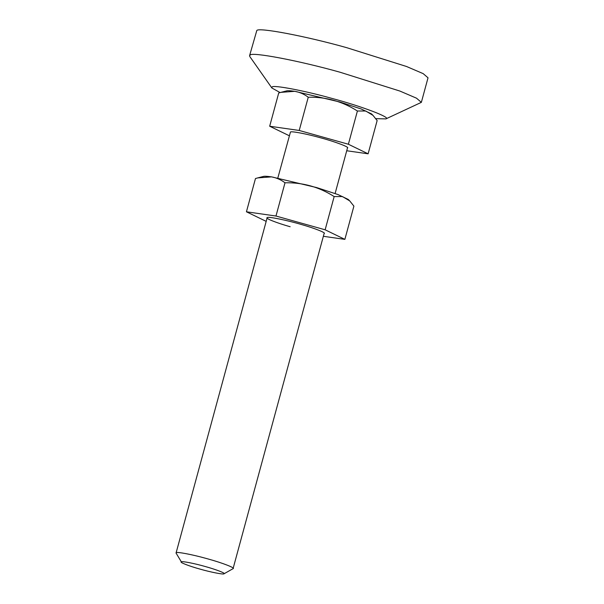 <?xml version="1.0" encoding="UTF-8"?>
<svg xmlns="http://www.w3.org/2000/svg" width="604" height="604" viewBox="0 0 604 604"><rect width="100%" height="100%" fill="white"/><g stroke="black" fill="none" stroke-linecap="round" stroke-linejoin="round"><path stroke-width="0.91" d="M263.102 176.564C263.835 176.089 266.643 176.187 271.513 176.866L316.738 187.595L337.976 194.556L348.266 199.456L349.731 200.913L342.468 196.564L334.163 196.564C319.184 186.991 302.8 182.393 285.005 182.785C280.913 179.698 276.413 177.727 271.506 176.874L257.742 177.901L255.469 178.535L246.432 211.793L275.975 216.028L325.133 229.799L344.869 239.373L323.48 236.307M344.869 239.373L353.899 206.123L349.731 200.913M233.061 568.658L324.099 233.559C326.688 233.038 314.835 228.274 301.139 224.431C287.028 220.226 267.519 216.27 267.202 217.614L176.149 552.72C176.564 551.573 192.359 554.548 206.13 558.428L208.123 558.979C222.295 562.845 235.907 568.138 233.053 568.666L224.008 573.792C226.145 573.407 215.93 569.436 205.3 566.537C194.843 563.509 181.578 560.905 181.328 561.841L175.975 552.909M267.202 217.614C264.612 218.127 276.458 222.891 290.154 226.734M266.168 221.366L246.432 211.793M325.133 229.799L334.163 196.564M275.975 216.028L285.005 182.785M280.105 92.578L271.883 87.995L272.072 87.006C272.887 84.703 304.476 90.66 332.019 98.422C361.222 106.161 392.064 117.818 385.865 118.89L375.801 118.656M271.883 87.995L249.837 56.587L249.58 55.681L250.124 55.1C251.347 51.657 298.731 60.581 340.052 72.231L399.878 91.053L416.511 98.188L421.358 102.355L385.775 118.943M249.58 55.681L256.791 30.547C258.021 27.104 305.405 36.029 346.719 47.678L406.545 66.5L423.185 73.635L428.025 77.803L421.358 102.355M181.328 561.841C179.184 562.233 189.399 566.205 200.03 569.104C210.486 572.139 223.752 574.736 224.001 573.8M277.848 177.946L290.448 132.049C290.856 130.902 306.651 133.877 320.422 137.757C335.024 141.63 350.441 147.459 347.345 147.995M289.407 135.809L269.678 126.228L299.222 130.464L348.38 144.243L368.115 153.816L346.719 150.751M269.678 126.228L278.716 92.978L280.988 92.344L294.752 91.31L339.984 102.038L361.222 108.999L371.513 113.899L372.978 115.356L365.714 111L357.409 111.008C342.43 101.427 326.047 96.836 308.251 97.229C304.159 94.133 299.659 92.163 294.752 91.31C289.89 90.63 287.081 90.525 286.349 91.008M368.115 153.816L377.145 120.558L372.978 115.356M348.38 144.243L357.409 111.008M299.222 130.464L308.251 97.229M263.487 176.421L257.742 177.901M347.526 147.799L335.107 193.507M286.734 90.864L280.988 92.344"/></g></svg>

